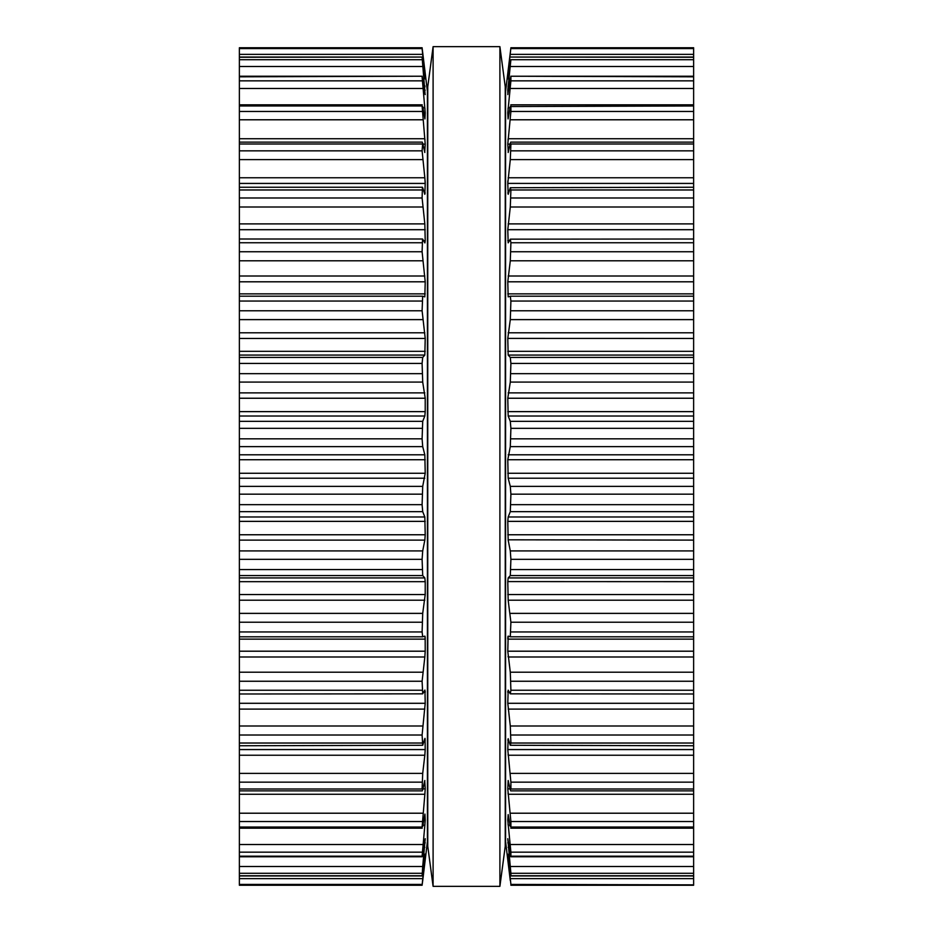 <?xml version="1.0" encoding="UTF-8"?>
<svg xmlns="http://www.w3.org/2000/svg" width="933" height="933" viewBox="0 0 933 933"><rect width="100%" height="100%" fill="white"/><g stroke="black" fill="none" stroke-linecap="round" stroke-linejoin="round"><path stroke-width="1.4" d="M505.243 86.734L505.243 846.266L499.901 886.35L499.901 46.65L499.901 886.35L433.099 886.35L499.901 886.35L505.243 846.266L505.243 86.734L499.901 46.65L433.099 46.65L433.099 886.35L433.099 46.65L499.901 46.65L505.243 86.734M427.757 86.734L427.757 846.266L433.099 886.35L427.757 846.266L427.757 86.734L433.099 46.65L427.757 86.734M239.373 48.586L422.101 48.586L422.101 47.758L239.373 47.746L239.373 885.254L422.101 885.242L425.215 854.103M422.637 296.204L239.373 296.204L422.672 296.193L422.101 310.782L425.215 338.399M424.853 636.119L422.672 636.807L239.373 636.796L422.637 636.796M422.101 885.242L422.707 880.624L422.101 885.254L239.373 885.254L422.101 885.254M422.101 47.746L239.373 47.746L422.101 47.746L427.419 91.411L427.419 841.589L422.707 880.624M239.373 875.749L422.101 875.749L425.203 854.057M239.373 866.5L422.707 866.5L422.124 875.947L239.373 875.947M422.707 866.5L425.215 838.685L422.171 856.762L239.373 856.762M239.373 856.191L422.101 856.191L424.97 823.897M423.827 820.224L425.215 820.224L424.83 825.215L422.929 825.215M425.215 820.224L424.923 814.066M424.83 814.579L422.707 826.463M239.373 827.035L422.101 827.035L424.97 792.933M422.929 788.863L425.215 788.863L424.83 794.263L239.373 794.263M425.215 788.863L424.737 780.898M424.83 780.489L422.707 789.854L422.101 789.003L422.707 789.854M239.373 789.003L422.101 789.003L422.707 773.387L424.912 754.505M239.373 749.572L425.215 749.572L424.83 755.24L239.373 755.24M425.215 749.572L425.016 738.353M424.83 738.668L422.707 745.28L422.101 735.017L425.215 703.295L424.935 690.058M239.373 745.759L422.707 745.28M424.83 690.152L422.707 693.837L422.101 681.253L424.912 656.365M239.373 693.989L422.707 693.837M239.373 651.199L425.215 651.199L424.83 656.995L239.373 656.995M425.215 651.199L425.168 637.647M425.215 692.286L425.191 691.4M424.83 636.131L425.215 639.128L239.373 639.128M239.373 631.944L422.101 631.944L422.707 636.796M422.101 631.944L422.707 613.378L425.215 594.554L425.215 581.586M425.121 636.971L425.016 636.376M239.373 577.924L424.83 577.924L425.215 581.667L239.373 581.667M424.83 577.924L422.707 575.568L422.101 559.334L422.707 550.913L424.888 539.81M239.373 534.761L425.215 534.761L424.83 540.114L239.373 540.114M425.215 534.761L424.83 516.975L422.707 511.657L422.101 504.671L422.707 486.373L425.215 473.276L424.83 454.791L422.707 446.627L422.101 438.825L422.707 421.343L424.83 416.025L425.215 411.628L425.215 398.239L422.707 382.087L422.101 363.415L422.707 357.432L424.83 355.076L425.215 338.446L239.373 338.446M422.707 296.204L424.83 296.869L425.215 281.801L422.101 251.747L422.544 239.011L239.373 239.011M422.707 239.163L424.842 242.872M423.57 240.667L425.215 240.667L424.935 242.942M425.215 240.667L424.83 223.897L422.101 197.983L422.427 187.241L239.373 187.241M422.707 187.72L424.83 194.332L425.215 183.404M239.373 177.76L424.83 177.76L425.215 183.428L239.373 183.428M424.83 177.76L422.101 150.843L422.707 143.146L422.101 143.997L239.373 143.997M422.707 143.146L424.83 152.511M424.737 152.102L425.215 144.137L422.101 105.965L239.373 105.965M425.191 182.53L425.098 180.745M422.707 106.537L424.83 118.421M424.923 118.934L425.215 112.776L422.101 76.809L425.18 94.606M424.97 140.067L424.83 138.737L239.373 138.737M239.373 76.238L422.171 76.238L239.373 76.809M425.075 94.315L422.101 57.251L425.191 78.943M424.97 109.103L424.83 107.785L422.929 107.785M239.373 57.053L422.124 57.053L239.373 57.251M425.168 78.862L422.101 48.586M424.97 86.944L424.83 85.673L423.745 85.673M425.086 75.328L424.34 72.926M424.83 69.882L424.97 70.99M693.627 884.857L510.899 885.254L510.899 884.414L693.627 884.857M507.914 75.328L510.899 47.758L693.627 47.746L693.627 636.807L510.363 636.796M510.363 296.204L693.627 296.193L510.293 296.204L510.899 301.056L693.627 301.056M510.899 301.056L510.293 319.622L507.785 338.446L508.17 355.076L510.293 357.432L510.899 363.415L510.293 382.087L507.785 398.239L508.17 416.025L510.293 421.343L510.899 428.329L510.293 446.627L507.785 459.724L508.17 478.209L510.293 486.373L510.899 494.175L510.293 511.657L508.17 516.975L507.785 521.372L508.17 540.114L510.293 550.913L510.899 559.334L510.293 575.568L508.17 577.924L507.785 581.667L508.17 600.199L510.899 622.218L510.293 636.796L693.627 636.807L693.627 884.414M510.293 880.624L505.581 841.589L505.581 91.411L510.899 47.746L693.627 47.746L510.899 47.746M693.627 875.947L510.876 875.947L507.785 854.138L510.899 884.414M510.887 885.23L693.627 885.242L510.899 885.254M693.627 875.749L510.899 875.749L510.899 873.288L693.627 873.288M693.627 856.762L510.829 856.762L507.785 838.685L510.899 873.288M693.627 856.191L510.899 856.191L510.899 852.156L693.627 852.156M510.293 826.463L508.17 814.579L507.785 820.224L510.899 852.156M693.627 827.035L510.899 827.035L510.899 821.53L693.627 821.53M510.293 789.854L510.899 789.003L510.293 789.854L508.17 780.489L507.785 788.863L510.899 821.53M510.071 825.215L508.17 825.215L508.03 823.897M693.627 789.003L510.899 789.003L510.899 782.157L693.627 782.157M510.293 636.796L508.17 636.131L507.785 651.199L510.293 672.215L510.899 690.245L510.293 693.837L508.17 690.152L507.785 703.295L510.293 726.002L510.899 743.03L510.293 745.28L508.17 738.668L507.785 749.572L510.899 782.157M693.627 794.263L508.17 794.263L508.03 792.933M693.627 745.759L510.293 745.28M693.627 755.24L508.17 755.24L508.088 754.505M693.627 693.989L510.293 693.837M507.785 692.286L507.809 691.4M693.627 656.995L508.17 656.995L508.088 656.365M693.627 639.128L507.785 639.128L507.832 637.647M507.879 636.971L507.984 636.376M693.627 581.667L507.785 581.586M693.627 540.114L508.112 539.81M508.17 152.511L510.293 143.146L510.899 143.997L510.293 159.613L507.785 183.428L508.17 194.332L510.293 187.72L510.899 189.97L510.293 206.998L507.785 229.705L508.17 242.848L510.293 239.163L510.899 242.755L510.293 260.785L507.785 281.801L508.17 296.869L510.293 296.204M693.627 338.446L507.785 338.399M510.293 239.163L693.627 239.011M510.293 187.72L693.627 187.241M510.293 143.146L510.899 143.997L693.627 143.997M508.263 152.102L507.785 144.137L510.071 144.137M693.627 183.428L507.785 183.404M507.809 182.53L507.902 180.745M508.17 118.421L510.293 106.537L510.899 105.965L510.899 111.47L507.785 144.137M510.293 106.537L693.627 105.965M508.077 118.934L507.785 112.776L509.173 112.776M508.03 140.067L508.17 138.737L693.627 138.737M507.82 94.606L510.293 78.78L510.899 76.809L510.899 80.844L507.785 112.776M693.627 76.238L510.829 76.238L693.627 76.809M507.925 94.315L507.785 90.128L508.59 90.128M508.03 109.103L508.17 107.785L510.071 107.785M507.809 78.932L510.899 59.712L507.785 90.128M693.627 57.053L510.876 57.053L693.627 57.251M507.785 78.862L508.147 76.751M508.03 86.944L508.17 85.673L509.255 85.673M508.66 72.926L507.785 76.751M508.17 69.882L508.03 70.99M239.373 884.414L422.101 884.414M239.373 878.641L422.707 878.641M239.373 873.288L422.101 873.288M423.745 847.327L424.83 847.327M424.41 842.872L425.215 842.872M239.373 852.156L422.101 852.156M239.373 844.517L422.707 844.517M239.373 821.53L422.101 821.53M239.373 813.214L422.707 813.214M239.373 782.157L422.101 782.157M239.373 773.387L422.707 773.387M424.41 739.986L425.215 739.986M239.373 743.03L422.101 743.03M239.373 735.017L422.101 735.017M239.373 726.002L422.707 726.002M239.373 709.103L424.83 709.103M239.373 703.295L425.215 703.295M423.57 692.333L425.215 692.333M239.373 690.245L422.101 690.245M239.373 681.253L422.101 681.253M239.373 672.215L422.707 672.215M239.373 622.218L422.101 622.218M239.373 613.378L422.707 613.378M239.373 600.199L424.83 600.199M239.373 594.554L425.215 594.554M239.373 575.568L422.707 575.568M239.373 569.585L422.101 569.585M239.373 559.334L422.101 559.334M239.373 550.913L422.707 550.913M239.373 521.372L425.215 521.372M239.373 516.975L424.83 516.975M239.373 511.657L422.707 511.657M239.373 504.671L422.101 504.671M239.373 494.175L422.101 494.175M239.373 486.373L422.707 486.373M239.373 478.209L424.83 478.209M239.373 473.276L425.215 473.276M239.373 459.724L425.215 459.724M239.373 454.791L424.83 454.791M239.373 446.627L422.707 446.627M239.373 438.825L422.101 438.825M239.373 428.329L422.101 428.329M239.373 421.343L422.707 421.343M239.373 416.025L424.83 416.025M239.373 411.628L425.215 411.628M239.373 398.239L425.215 398.239M239.373 392.886L424.83 392.886M239.373 382.087L422.707 382.087M239.373 373.666L422.101 373.666M239.373 363.415L422.101 363.415M239.373 357.432L422.707 357.432M239.373 355.076L424.83 355.076M239.373 351.333L425.215 351.333M239.373 332.801L424.83 332.801M239.373 319.622L422.707 319.622M239.373 310.782L422.101 310.782M239.373 301.056L422.101 301.056M239.373 293.872L425.215 293.872L239.373 293.872M239.373 281.801L425.215 281.801M239.373 276.005L424.83 276.005M239.373 260.785L422.707 260.785M239.373 251.747L422.101 251.747M239.373 242.755L422.101 242.755M239.373 229.705L425.215 229.705M239.373 223.897L424.83 223.897M239.373 206.998L422.707 206.998M239.373 197.983L422.101 197.983M239.373 189.97L422.101 189.97M424.41 193.014L425.215 193.014L424.41 193.014M239.373 159.613L422.707 159.613M239.373 150.843L422.101 150.843M422.929 144.137L425.215 144.137M239.373 119.786L422.707 119.786M239.373 111.47L422.101 111.47M423.827 112.776L425.215 112.776M239.373 88.483L422.707 88.483M239.373 80.844L422.101 80.844M424.41 90.128L425.215 90.128M239.373 66.5L422.707 66.5M239.373 59.712L422.101 59.712M239.373 54.359L422.707 54.359M510.293 878.641L693.627 878.641M510.293 866.5L693.627 866.5M508.17 847.327L509.255 847.327M507.785 842.872L508.59 842.872M510.293 844.517L693.627 844.517M507.785 820.224L509.173 820.224M510.293 813.214L693.627 813.214M507.785 788.863L510.071 788.863M510.293 773.387L693.627 773.387M507.785 749.572L693.627 749.572M507.785 739.986L508.59 739.986M510.899 743.03L693.627 743.03M510.899 735.017L693.627 735.017M510.293 726.002L693.627 726.002M508.17 709.103L693.627 709.103M507.785 703.295L693.627 703.295M507.785 692.333L509.43 692.333M510.899 690.245L693.627 690.245M510.899 681.253L693.627 681.253M510.293 672.215L693.627 672.215M507.785 651.199L693.627 651.199M510.899 631.944L693.627 631.944M510.899 622.218L693.627 622.218M510.293 613.378L693.627 613.378M508.17 600.199L693.627 600.199M507.785 594.554L693.627 594.554M508.17 577.924L693.627 577.924M510.293 575.568L693.627 575.568M510.899 569.585L693.627 569.585M510.899 559.334L693.627 559.334M510.293 550.913L693.627 550.913M507.785 534.761L693.627 534.761M507.785 521.372L693.627 521.372M508.17 516.975L693.627 516.975M510.293 511.657L693.627 511.657M510.899 504.671L693.627 504.671M510.899 494.175L693.627 494.175M510.293 486.373L693.627 486.373M508.17 478.209L693.627 478.209M507.785 473.276L693.627 473.276M507.785 459.724L693.627 459.724M508.17 454.791L693.627 454.791M510.293 446.627L693.627 446.627M510.899 438.825L693.627 438.825M510.899 428.329L693.627 428.329M510.293 421.343L693.627 421.343M508.17 416.025L693.627 416.025M507.785 411.628L693.627 411.628M507.785 398.239L693.627 398.239M508.17 392.886L693.627 392.886M510.293 382.087L693.627 382.087M510.899 373.666L693.627 373.666M510.899 363.415L693.627 363.415M510.293 357.432L693.627 357.432M508.17 355.076L693.627 355.076M507.785 351.333L693.627 351.333M508.17 332.801L693.627 332.801M510.293 319.622L693.627 319.622M510.899 310.782L693.627 310.782M507.785 293.872L693.627 293.872L507.785 293.872M507.785 281.801L693.627 281.801M508.17 276.005L693.627 276.005M510.293 260.785L693.627 260.785M510.899 251.747L693.627 251.747M510.899 242.755L693.627 242.755M507.785 240.667L509.43 240.667M507.785 229.705L693.627 229.705M508.17 223.897L693.627 223.897M510.293 206.998L693.627 206.998M510.899 197.983L693.627 197.983M510.899 189.97L693.627 189.97M507.785 193.014L508.59 193.014L507.785 193.014M508.17 177.76L693.627 177.76M510.293 159.613L693.627 159.613M510.899 150.843L693.627 150.843M510.293 119.786L693.627 119.786M510.899 111.47L693.627 111.47M510.293 88.483L693.627 88.483M510.899 80.844L693.627 80.844M510.293 66.5L693.627 66.5M510.899 59.712L693.627 59.712M510.293 54.359L693.627 54.359M510.899 48.586L693.627 48.586M422.229 828.166L239.373 828.166M422.322 790.857L239.373 790.857M422.322 142.143L239.373 142.143M422.229 104.834L239.373 104.834M693.627 828.166L510.771 828.166M693.627 790.857L510.678 790.857M693.627 142.143L510.678 142.143M693.627 104.834L510.771 104.834"/></g></svg>
